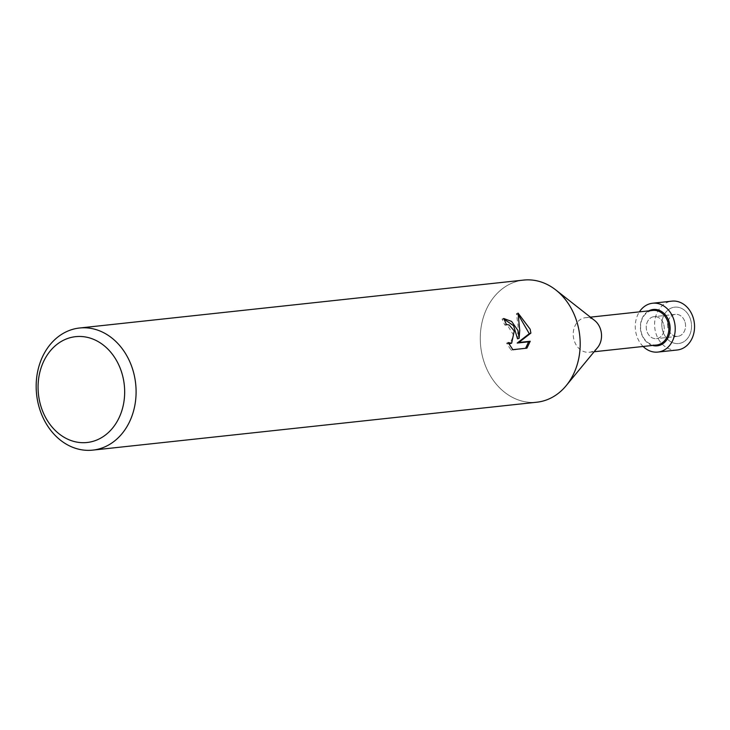 <?xml version="1.0" encoding="UTF-8"?>
<svg xmlns="http://www.w3.org/2000/svg" width="730" height="730" viewBox="0 0 730 730"><rect width="100%" height="100%" fill="white"/><g stroke="black" fill="none" stroke-linecap="round" stroke-linejoin="round"><path stroke-width="0.55" stroke-dasharray="3.65 2.74" d="M685.078 322.295A11.05 8.97 83.8 0 1 677.741 336.348A11.05 8.97 83.8 0 1 668.041 328.418A11.05 8.97 83.8 0 1 675.369 314.365A11.05 8.97 83.8 0 1 685.078 322.295A11.05 8.97 83.8 0 1 677.741 336.348A11.05 8.97 83.8 0 1 668.041 328.418A11.05 8.97 83.8 0 1 675.369 314.365A11.05 8.97 83.8 0 1 685.078 322.295M690.772 320.278A18.287 14.837 83.8 0 1 681.437 342.881A18.287 14.837 83.8 0 1 662.584 330.407A18.287 14.837 83.8 0 1 671.91 307.804A18.287 14.837 83.8 0 1 690.772 320.278A18.287 14.837 83.8 0 1 681.437 342.881A18.287 14.837 83.8 0 1 662.584 330.407A18.287 14.837 83.8 0 1 671.91 307.804A18.287 14.837 83.8 0 1 690.772 320.278M663.762 324.595A11.05 8.97 83.8 0 1 656.434 338.647A11.05 8.97 83.8 0 1 646.725 330.717A11.05 8.97 83.8 0 1 654.062 316.665A11.05 8.97 83.8 0 1 663.762 324.595A11.05 8.97 83.8 0 1 656.434 338.647A11.05 8.97 83.8 0 1 646.725 330.717A11.05 8.97 83.8 0 1 654.062 316.665A11.05 8.97 83.8 0 1 663.762 324.595M656.598 345.016A17.401 14.116 83.8 0 1 641.314 332.524A17.401 14.116 83.8 0 1 652.857 310.414M652.565 345.445A18.287 14.837 83.8 0 1 641.15 332.716A18.287 14.837 83.8 0 1 648.833 310.843M597.56 347.599A17.401 14.116 83.8 0 1 589.247 352.28A17.401 14.116 83.8 0 1 573.972 339.797A17.401 14.116 83.8 0 1 585.515 317.678A17.401 14.116 83.8 0 1 594.631 320.479M577.558 324.147A61.411 49.813 83.8 0 1 566.152 385.686A61.411 49.813 83.8 0 1 482.904 358.147A61.42 49.813 83.8 0 1 523.638 280.083M536.815 402.212A61.42 49.813 83.8 0 1 482.904 358.147A61.411 49.813 83.8 0 1 498.836 291.781A61.411 49.813 83.8 0 1 555.822 289.965L556.068 290.166M504.001 319.129L502.067 319.074A59.367 48.153 83.8 0 1 504.676 324.932L507.633 325.607L513.601 335.116L510.051 343.757M504.676 324.932L506.273 324.357M518.501 315.095L516.402 313.69L518.099 325.735L517.534 338.839M516.402 313.69L518.063 313.097M508.901 343.958L506.611 343.164L511.173 350.272L526.914 348.164M511.173 350.272L512.825 349.679M506.611 343.164L508.217 342.589M502.067 319.074L503.691 318.49M677.203 349.998A24.565 19.929 83.8 0 1 655.64 332.369A24.565 19.929 83.8 0 1 671.928 301.143M643.13 346.467A24.565 19.929 83.8 0 1 636.314 334.459A24.565 19.929 83.8 0 1 639.398 311.865M677.741 336.348L656.434 338.647L677.741 336.348M594.129 351.75L589.247 352.28M590.397 317.149L585.515 317.678M675.369 314.365L654.062 316.665L675.369 314.365"/><path stroke-width="1.09" d="M590.397 317.149L652.857 310.414A17.401 14.116 83.8 0 1 668.142 322.897A17.401 14.116 83.8 0 1 656.598 345.016L594.129 351.75M648.833 310.843A18.287 14.837 83.8 0 1 669.337 322.596A18.287 14.837 83.8 0 1 652.565 345.445M556.068 290.166L594.631 320.479A17.401 14.116 83.8 0 1 600.79 330.161A17.401 14.116 83.8 0 1 597.56 347.599L566.352 385.44M518.026 330.571L519.13 338.264L519.723 330.389L518.063 313.097L530.181 329.257L530.865 333.117L518.802 342.479L530.226 341.248L526.914 348.155L512.825 349.679L508.217 342.58L511.657 343.182L514.248 330.982L509.221 325.042L506.273 324.357A61.42 49.813 -96.2 0 0 503.691 318.49L511.611 321.428L518.026 330.571M133.462 372.063A61.42 49.813 83.8 0 1 92.719 450.127A61.42 49.813 83.8 0 1 38.8 406.062A61.42 49.813 83.8 0 1 79.543 328.007A61.42 49.813 83.8 0 1 133.462 372.063M79.543 328.007L523.638 280.083A61.42 49.813 83.8 0 1 577.558 324.147A61.42 49.813 83.8 0 1 536.815 402.212L92.719 450.127M122.385 374.846A53.226 43.17 83.8 0 1 95.238 440.619A53.226 43.17 83.8 0 1 40.351 404.31A53.226 43.17 83.8 0 1 67.498 338.537A53.226 43.17 83.8 0 1 122.385 374.846M504.001 319.129L513.582 325.726L517.534 338.839L519.13 338.264M525.591 348.301L528.611 341.822L517.196 343.054L529.286 333.683L530.865 333.117M529.277 333.683L518.501 315.095M517.196 343.054L518.802 342.479M528.62 341.822L530.226 341.248M511.657 343.182L508.901 343.958M555.822 289.965A61.411 49.813 83.8 0 1 577.558 324.147M639.398 311.865A24.565 19.929 83.8 0 1 652.611 303.233L671.928 301.143A24.565 19.929 83.8 0 1 693.5 318.773A24.565 19.929 83.8 0 1 677.203 349.998L657.876 352.079A24.565 19.929 83.8 0 1 643.13 346.467M652.611 303.233A24.565 19.929 83.8 0 1 674.173 320.853A24.565 19.929 83.8 0 1 657.876 352.079"/></g></svg>
